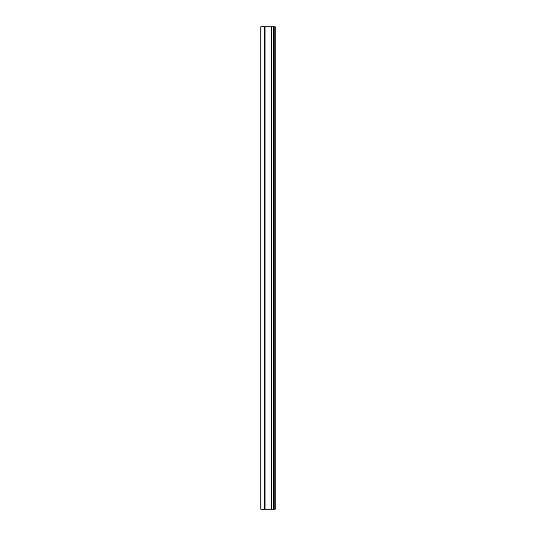 <?xml version="1.0" encoding="UTF-8"?>
<svg xmlns="http://www.w3.org/2000/svg" width="536" height="536" viewBox="0 0 536 536"><rect width="100%" height="100%" fill="white"/><g stroke="black" fill="none" stroke-linecap="round" stroke-linejoin="round"><path stroke-width="0.8" d="M274.03 509.2L260.764 509.2L260.764 26.8L275.236 26.8L275.236 509.2L274.03 509.2L274.03 26.8M260.764 509.2L260.764 26.8M274.881 509.2L274.881 26.8M273.306 509.2L273.306 26.8M265.072 509.2L265.072 26.8M264.657 509.2L264.657 26.8M260.965 509.2L260.965 26.8M271.377 509.2L271.377 26.8"/></g></svg>
